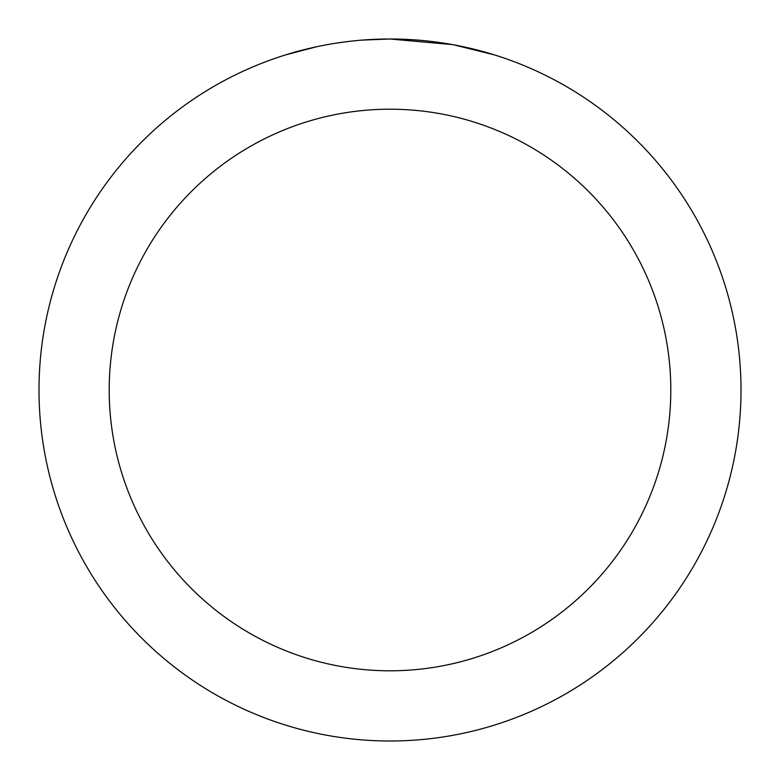 <?xml version="1.0" encoding="UTF-8"?>
<svg xmlns="http://www.w3.org/2000/svg" width="780" height="780" viewBox="0 0 780 780"><rect width="100%" height="100%" fill="white"/><g stroke="black" fill="none" stroke-linecap="round" stroke-linejoin="round"><path stroke-width="1.17" d="M397 39.068L401.875 39.205M433.222 41.672L434.704 41.857M452.351 44.587L390 39A351 351 0 0 1 741 390A351 351 0 0 1 390 741A351 351 0 0 1 39 390A351 351 0 0 1 390 39L362.573 40.072M454.009 44.889L494.276 54.853M390 109.2A280.8 280.8 0 0 1 670.8 390A280.8 280.8 0 0 1 390 670.8A280.8 280.8 0 0 1 109.2 390A280.8 280.8 0 0 1 390 109.2M350.415 41.242L346.135 41.749M285.733 54.853L316.319 46.82M336.336 43.124L346.135 41.759M364.27 39.946L369.856 39.585M337.535 42.939L344.009 42.032"/></g></svg>
